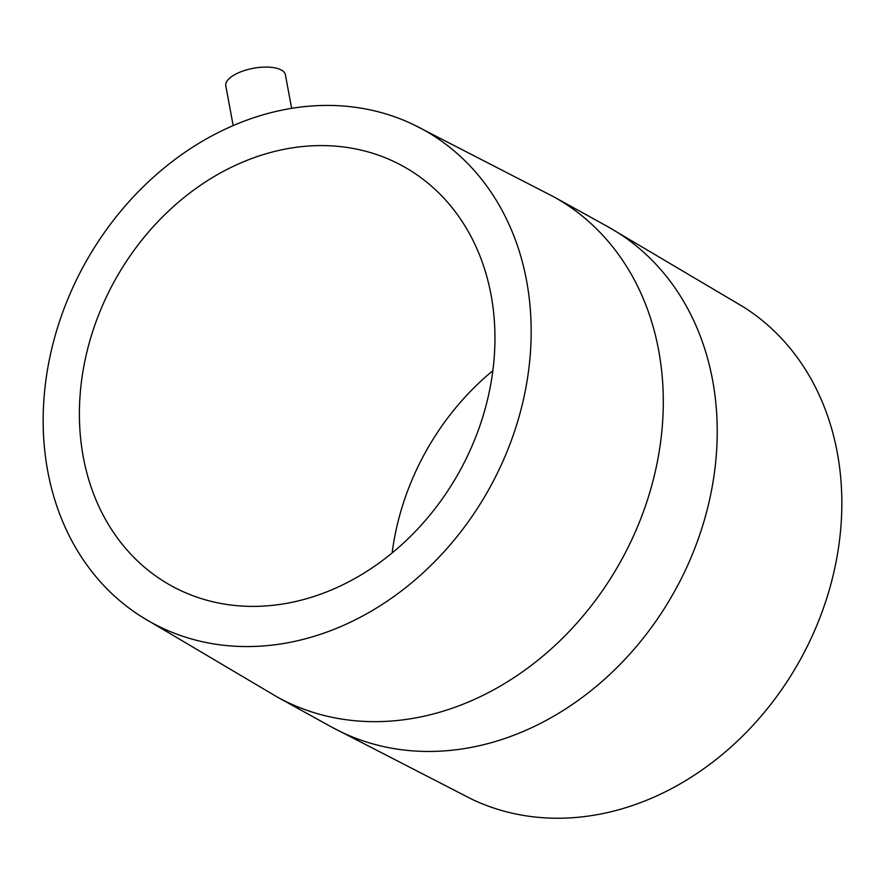 <?xml version="1.0" encoding="UTF-8"?>
<svg xmlns="http://www.w3.org/2000/svg" width="885" height="885" viewBox="0 0 885 885"><rect width="100%" height="100%" fill="white"/><g stroke="black" fill="none" stroke-linecap="round" stroke-linejoin="round"><path stroke-width="1.33" d="M607.685 226.615A285.767 234.945 -61.1 0 1 712.602 380.218A285.767 234.945 -61.1 0 1 606.557 677.434A285.767 234.945 -61.1 0 1 331.255 726.85L471.705 799.144A281.441 231.383 -61.1 0 0 737.736 740.778A281.441 231.383 -61.1 0 0 837.287 452.622A281.441 231.383 -61.1 0 0 743.632 307.062L607.685 226.615L553.745 196.813A285.767 234.945 -61.1 0 1 658.672 350.416A285.767 234.945 -61.1 0 1 552.616 647.632A285.767 234.945 -61.1 0 1 277.315 697.048L141.368 616.602A281.441 231.383 -61.1 0 0 417.2 578.082A281.441 231.383 -61.1 0 0 526.619 280.943A281.441 231.383 -61.1 0 0 413.295 124.519A281.441 231.383 -61.1 0 0 147.264 182.874A281.441 231.383 -61.1 0 0 47.713 471.041A281.441 231.383 -61.1 0 0 141.368 616.602M291.63 108.357L285.401 74.76A30.311 12.202 169.5 0 0 240.499 71.939A30.311 12.202 169.5 0 0 225.797 85.801L233.175 125.593M491.075 295.059A239.658 197.034 -61.1 0 0 403.084 166.236A239.658 197.034 -61.1 0 0 172.199 207.676A239.658 197.034 -61.1 0 0 83.267 456.925A239.658 197.034 -61.1 0 0 171.259 585.748A239.658 197.034 -61.1 0 0 402.133 544.308A239.658 197.034 -61.1 0 0 491.075 295.059M492.856 370.715A239.658 197.034 -61.1 0 0 392.144 552.948M413.295 124.519L553.745 196.813M331.255 726.85L277.315 697.048"/></g></svg>
